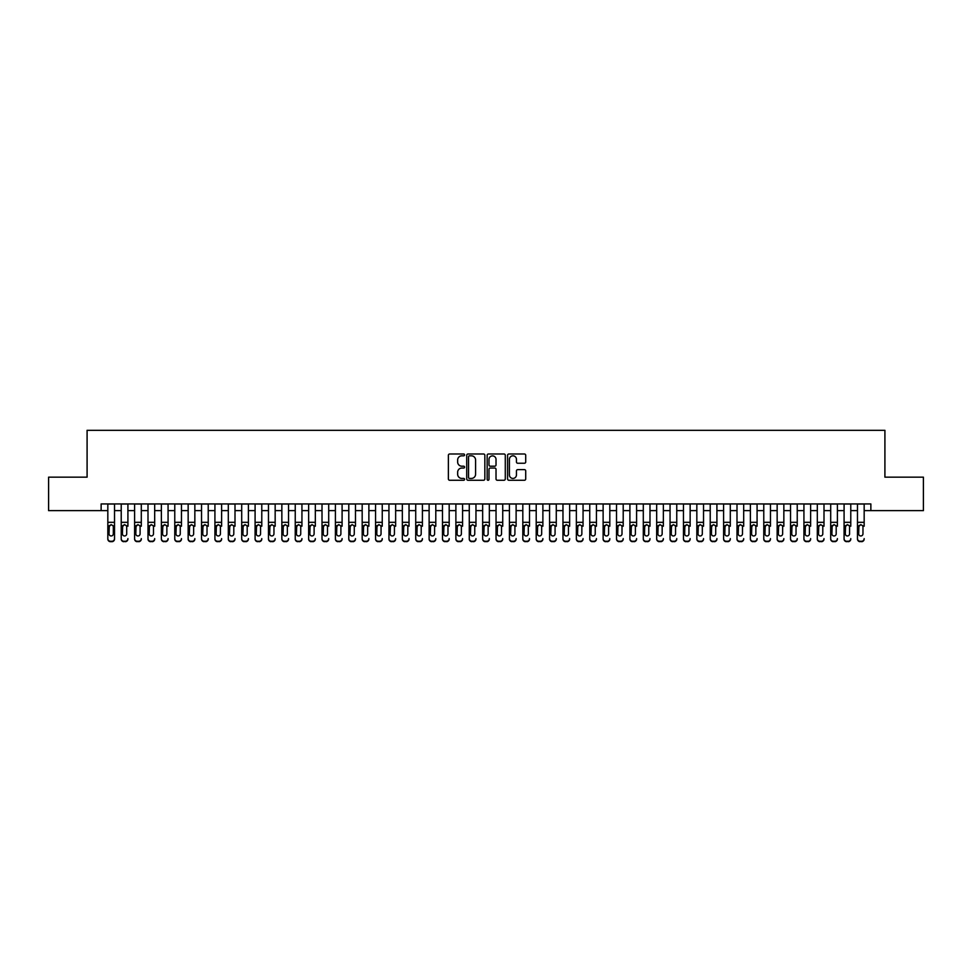 <?xml version="1.0" encoding="UTF-8"?>
<svg xmlns="http://www.w3.org/2000/svg" width="972" height="972" viewBox="0 0 972 972"><rect width="100%" height="100%" fill="white"/><g stroke="black" fill="none" stroke-linecap="round" stroke-linejoin="round"><path stroke-width="1.46" d="M464.58 454.908A0.923 0.923 0 0 0 463.668 453.985L449.696 453.985A1.312 1.312 0 0 0 448.384 455.297L448.384 478.953A1.312 1.312 0 0 0 449.696 480.265L463.668 480.265A0.923 0.923 0 0 0 464.58 479.342A0.923 0.923 0 0 0 463.668 478.431L461.858 478.431A4.204 4.204 0 0 1 457.654 474.227L457.654 472.246A4.204 4.204 0 0 1 461.858 468.042L463.668 468.042A0.923 0.923 0 0 0 464.58 467.131A0.923 0.923 0 0 0 463.668 466.208L461.858 466.208A4.204 4.204 0 0 1 457.654 462.004L457.654 460.035A4.204 4.204 0 0 1 461.858 455.819L463.668 455.819A0.923 0.923 0 0 0 464.58 454.908M524.406 463.243A1.312 1.312 0 0 0 525.718 461.931L525.718 455.297A1.312 1.312 0 0 0 524.406 453.985L508.891 453.985A1.312 1.312 0 0 0 507.578 455.297L507.578 478.953A1.312 1.312 0 0 0 508.891 480.265L524.406 480.265A1.312 1.312 0 0 0 525.718 478.953L525.718 470.934A1.312 1.312 0 0 0 524.406 469.622L517.76 469.622A1.312 1.312 0 0 0 516.448 470.934L516.448 474.907A3.511 3.511 0 0 1 512.937 478.431A3.511 3.511 0 0 1 509.425 474.907L509.425 459.343A3.511 3.511 0 0 1 512.937 455.819A3.511 3.511 0 0 1 516.448 459.343L516.448 461.931A1.312 1.312 0 0 0 517.76 463.243L524.406 463.243M101.137 510.628L48.6 510.628L48.6 477.167L87.091 477.167L87.091 430.317L884.909 430.317L884.909 477.167L923.4 477.167L923.4 510.628L870.863 510.628L870.863 503.933L101.137 503.933L101.137 510.628L107.831 510.628M484.846 455.297A1.312 1.312 0 0 0 483.534 453.985L468.03 453.985A1.312 1.312 0 0 0 466.718 455.297L466.718 478.953A1.312 1.312 0 0 0 468.03 480.265L483.534 480.265A1.312 1.312 0 0 0 484.846 478.953L484.846 455.297M488.466 453.985L503.97 453.985A1.312 1.312 0 0 1 505.282 455.297L505.282 478.953A1.312 1.312 0 0 1 503.97 480.265L497.336 480.265A1.312 1.312 0 0 1 496.024 478.953L496.024 469.355A1.312 1.312 0 0 0 494.699 468.042L490.301 468.042A1.312 1.312 0 0 0 488.989 469.355L488.989 479.342A0.923 0.923 0 0 1 488.066 480.265A0.923 0.923 0 0 1 487.154 479.342L487.154 455.297A1.312 1.312 0 0 1 488.466 453.985M114.526 510.628L121.221 510.628M127.915 510.628L134.61 510.628M141.305 510.628L147.999 510.628M154.682 510.628L161.376 510.628M168.071 510.628L174.766 510.628M181.46 510.628L188.155 510.628M194.85 510.628L201.544 510.628M208.227 510.628L214.921 510.628M221.616 510.628L228.311 510.628M235.005 510.628L241.7 510.628M248.395 510.628L255.089 510.628M261.784 510.628L268.466 510.628M275.161 510.628L281.856 510.628M288.55 510.628L295.245 510.628M301.94 510.628L308.634 510.628M315.329 510.628L322.011 510.628M328.706 510.628L335.401 510.628M342.095 510.628L348.79 510.628M355.485 510.628L362.179 510.628M368.874 510.628L375.557 510.628M382.251 510.628L388.946 510.628M395.64 510.628L402.335 510.628M409.03 510.628L415.724 510.628M422.419 510.628L429.114 510.628M435.796 510.628L442.491 510.628M449.185 510.628L455.88 510.628M462.575 510.628L469.269 510.628M475.964 510.628L482.659 510.628M489.341 510.628L496.036 510.628M502.731 510.628L509.425 510.628M516.12 510.628L522.815 510.628M529.509 510.628L536.204 510.628M542.886 510.628L549.581 510.628M556.276 510.628L562.97 510.628M569.665 510.628L576.36 510.628M583.054 510.628L589.749 510.628M596.443 510.628L603.126 510.628M609.821 510.628L616.515 510.628M623.21 510.628L629.905 510.628M636.599 510.628L643.294 510.628M649.989 510.628L656.671 510.628M663.366 510.628L670.06 510.628M676.755 510.628L683.45 510.628M690.144 510.628L696.839 510.628M703.534 510.628L710.216 510.628M716.911 510.628L723.605 510.628M730.3 510.628L736.995 510.628M743.689 510.628L750.384 510.628M757.079 510.628L763.773 510.628M770.456 510.628L777.15 510.628M783.845 510.628L790.54 510.628M797.234 510.628L803.929 510.628M810.624 510.628L817.318 510.628M824.001 510.628L830.696 510.628M837.39 510.628L844.085 510.628M850.779 510.628L857.474 510.628M864.169 510.628L870.863 510.628M469.476 455.819A0.923 0.923 0 0 0 468.553 456.743L468.553 477.507A0.923 0.923 0 0 0 469.476 478.431L471.384 478.431A4.204 4.204 0 0 0 475.587 474.227L475.587 460.035A4.204 4.204 0 0 0 471.384 455.819L469.476 455.819M496.024 459.404A3.511 3.511 0 0 0 492.5 455.892A3.511 3.511 0 0 0 488.989 459.404L488.989 464.895A1.312 1.312 0 0 0 490.301 466.208L494.699 466.208A1.312 1.312 0 0 0 496.024 464.895L496.024 459.404M107.831 526.217L107.831 538.61A2.673 2.661 -0 0 0 110.516 541.27L111.853 541.27A2.673 2.661 -0 0 0 114.526 538.61L114.526 539.035A2.673 2.661 180 0 1 111.853 541.683L111.853 541.27M113.323 533.835L113.323 526.775L113.323 533.835A2.138 2.126 180 0 1 111.185 535.961A2.138 2.126 180 0 0 113.323 533.835M109.034 534.248L109.034 533.835A2.138 2.126 180 0 0 111.185 535.961M109.034 533.835L109.277 525.791L111.185 524.625L113.08 525.791L111.185 524.625L109.034 526.617M114.526 503.933L114.526 538.61M107.831 503.933L107.831 539.035A2.673 2.661 180 0 0 110.516 541.683L111.853 541.683M114.526 525.791L113.08 525.791L113.323 526.775M121.221 503.933L121.221 538.61A2.673 2.661 -0 0 0 123.894 541.27L125.242 541.27A2.673 2.661 -0 0 0 127.915 538.61L127.915 539.035A2.673 2.661 180 0 1 125.242 541.683L125.242 541.27M127.915 526.217L127.915 503.933M126.712 533.835L126.712 526.775L126.712 533.835A2.138 2.126 180 0 1 124.562 535.961A2.138 2.126 180 0 0 126.712 533.835M122.423 534.248L122.423 533.835A2.138 2.126 180 0 0 124.562 535.961M122.423 533.835L122.666 525.791L124.562 524.625L126.469 525.791L124.562 524.625L122.423 526.617M134.61 503.933L134.61 538.61A2.673 2.661 -0 0 0 137.283 541.27L138.619 541.27A2.673 2.661 -0 0 0 141.305 538.61L141.305 539.035A2.673 2.661 180 0 1 138.619 541.683L138.619 541.27M141.305 526.217L141.305 503.933M140.102 533.835L140.102 526.775L140.102 533.835A2.138 2.126 180 0 1 137.951 535.961A2.138 2.126 180 0 0 140.102 533.835M135.813 534.248L135.813 533.835A2.138 2.126 180 0 0 137.951 535.961M135.813 533.835L136.044 525.791L137.951 524.625L139.859 525.791L137.951 524.625L135.813 526.617M147.999 503.933L147.999 538.61A2.673 2.661 -0 0 0 150.672 541.27L152.009 541.27A2.673 2.661 -0 0 0 154.682 538.61L154.682 539.035A2.673 2.661 180 0 1 152.009 541.683L152.009 541.27M154.682 526.217L154.682 503.933M153.479 533.835L153.479 526.775L153.479 533.835A2.138 2.126 180 0 1 151.34 535.961A2.138 2.126 180 0 0 153.479 533.835M149.202 534.248L149.202 533.835A2.138 2.126 180 0 0 151.34 535.961M149.202 533.835L149.433 525.791L151.34 524.625L153.248 525.791L151.34 524.625L149.202 526.617M161.376 503.933L161.376 538.61A2.673 2.661 -0 0 0 164.061 541.27L165.398 541.27A2.673 2.661 -0 0 0 168.071 538.61L168.071 539.035A2.673 2.661 180 0 1 165.398 541.683L165.398 541.27M168.071 526.217L168.071 503.933M166.868 533.835L166.868 526.775L166.868 533.835A2.138 2.126 180 0 1 164.73 535.961A2.138 2.126 180 0 0 166.868 533.835M162.579 534.248L162.579 533.835A2.138 2.126 180 0 0 164.73 535.961M162.579 533.835L162.822 525.791L164.73 524.625L166.637 525.791L164.73 524.625L162.579 526.617M123.894 541.27L125.242 541.683M123.894 541.683A2.673 2.661 180 0 1 121.221 539.035L121.221 538.61M127.915 525.791L126.469 525.791L126.712 526.775M137.283 541.27L138.619 541.683M137.283 541.683A2.673 2.661 180 0 1 134.61 539.035L134.61 538.61M141.305 525.791L139.859 525.791L140.102 526.775M150.672 541.27L152.009 541.683M150.672 541.683A2.673 2.661 180 0 1 147.999 539.035L147.999 538.61M154.682 525.791L153.248 525.791L153.479 526.775M164.061 541.27L165.398 541.683M164.061 541.683A2.673 2.661 180 0 1 161.376 539.035L161.376 538.61M168.071 525.791L166.637 525.791L166.868 526.775M174.766 503.933L174.766 538.61A2.673 2.661 -0 0 0 177.439 541.27L178.787 541.27A2.673 2.661 -0 0 0 181.46 538.61L181.46 539.035A2.673 2.661 180 0 1 178.787 541.683L178.787 541.27M181.46 526.217L181.46 503.933M180.257 533.835L180.257 526.775L180.257 533.835A2.138 2.126 180 0 1 178.119 535.961A2.138 2.126 180 0 0 180.257 533.835M175.968 534.248L175.968 533.835A2.138 2.126 180 0 0 178.119 535.961M175.968 533.835L176.211 525.791L178.119 524.625L180.014 525.791L178.119 524.625L175.968 526.617M177.439 541.27L178.787 541.683M177.439 541.683A2.673 2.661 180 0 1 174.766 539.035L174.766 538.61M181.46 525.791L180.014 525.791L180.257 526.775M188.155 503.933L188.155 538.61A2.673 2.661 -0 0 0 190.828 541.27L192.164 541.27A2.673 2.661 -0 0 0 194.85 538.61L194.85 539.035A2.673 2.661 180 0 1 192.164 541.683L192.164 541.27M194.85 526.217L194.85 503.933M193.647 533.835L193.647 526.775L193.647 533.835A2.138 2.126 180 0 1 191.496 535.961A2.138 2.126 180 0 0 193.647 533.835M189.358 534.248L189.358 533.835A2.138 2.126 180 0 0 191.496 535.961M189.358 533.835L189.601 525.791L191.496 524.625L193.404 525.791L191.496 524.625L189.358 526.617M190.828 541.27L192.164 541.683M190.828 541.683A2.673 2.661 180 0 1 188.155 539.035L188.155 538.61M194.85 525.791L193.404 525.791L193.647 526.775M201.544 503.933L201.544 538.61A2.673 2.661 -0 0 0 204.217 541.27L205.554 541.27A2.673 2.661 -0 0 0 208.227 538.61L208.227 539.035A2.673 2.661 180 0 1 205.554 541.683L205.554 541.27M208.227 526.217L208.227 503.933M207.024 533.835L207.024 526.775L207.024 533.835A2.138 2.126 180 0 1 204.885 535.961A2.138 2.126 180 0 0 207.024 533.835M202.747 534.248L202.747 533.835A2.138 2.126 180 0 0 204.885 535.961M202.747 533.835L202.978 525.791L204.885 524.625L206.793 525.791L204.885 524.625L202.747 526.617M204.217 541.27L205.554 541.683M204.217 541.683A2.673 2.661 180 0 1 201.544 539.035L201.544 538.61M208.227 525.791L206.793 525.791L207.024 526.775M214.921 503.933L214.921 538.61A2.673 2.661 -0 0 0 217.607 541.27L218.943 541.27A2.673 2.661 -0 0 0 221.616 538.61L221.616 539.035A2.673 2.661 180 0 1 218.943 541.683L218.943 541.27M221.616 526.217L221.616 503.933M220.413 533.835L220.413 526.775L220.413 533.835A2.138 2.126 180 0 1 218.275 535.961A2.138 2.126 180 0 0 220.413 533.835M216.136 534.248L216.136 533.835A2.138 2.126 180 0 0 218.275 535.961M216.136 533.835L216.367 525.791L218.275 524.625L220.182 525.791L218.275 524.625L216.136 526.617M217.607 541.27L218.943 541.683M217.607 541.683A2.673 2.661 180 0 1 214.921 539.035L214.921 538.61M221.616 525.791L220.182 525.791L220.413 526.775M228.311 503.933L228.311 538.61A2.673 2.661 -0 0 0 230.984 541.27L232.332 541.27A2.673 2.661 -0 0 0 235.005 538.61L235.005 539.035A2.673 2.661 180 0 1 232.332 541.683L232.332 541.27M235.005 526.217L235.005 503.933M233.802 533.835L233.802 526.775L233.802 533.835A2.138 2.126 180 0 1 231.664 535.961A2.138 2.126 180 0 0 233.802 533.835M229.514 534.248L229.514 533.835A2.138 2.126 180 0 0 231.664 535.961M229.514 533.835L229.757 525.791L231.664 524.625L233.559 525.791L231.664 524.625L229.514 526.617M230.984 541.27L232.332 541.683M230.984 541.683A2.673 2.661 180 0 1 228.311 539.035L228.311 538.61M235.005 525.791L233.559 525.791L233.802 526.775M241.7 503.933L241.7 538.61A2.673 2.661 -0 0 0 244.373 541.27L245.709 541.27A2.673 2.661 -0 0 0 248.395 538.61L248.395 539.035A2.673 2.661 180 0 1 245.709 541.683L245.709 541.27M248.395 526.217L248.395 503.933M247.192 533.835L247.192 526.775L247.192 533.835A2.138 2.126 180 0 1 245.041 535.961A2.138 2.126 180 0 0 247.192 533.835M242.903 534.248L242.903 533.835A2.138 2.126 180 0 0 245.041 535.961M242.903 533.835L243.146 525.791L245.041 524.625L246.949 525.791L245.041 524.625L242.903 526.617M244.373 541.27L245.709 541.683M244.373 541.683A2.673 2.661 180 0 1 241.7 539.035L241.7 538.61M248.395 525.791L246.949 525.791L247.192 526.775M255.089 503.933L255.089 538.61A2.673 2.661 -0 0 0 257.762 541.27L259.099 541.27A2.673 2.661 -0 0 0 261.784 538.61L261.784 539.035A2.673 2.661 180 0 1 259.099 541.683L259.099 541.27M261.784 526.217L261.784 503.933M260.569 533.835L260.569 526.775L260.569 533.835A2.138 2.126 180 0 1 258.43 535.961A2.138 2.126 180 0 0 260.569 533.835M256.292 534.248L256.292 533.835A2.138 2.126 180 0 0 258.43 535.961M256.292 533.835L256.523 525.791L258.43 524.625L260.338 525.791L258.43 524.625L256.292 526.617M257.762 541.27L259.099 541.683M257.762 541.683A2.673 2.661 180 0 1 255.089 539.035L255.089 538.61M261.784 525.791L260.338 525.791L260.569 526.775M268.466 503.933L268.466 538.61A2.673 2.661 -0 0 0 271.152 541.27L272.488 541.27A2.673 2.661 -0 0 0 275.161 538.61L275.161 539.035A2.673 2.661 180 0 1 272.488 541.683L272.488 541.27M275.161 526.217L275.161 503.933M273.958 533.835L273.958 526.775L273.958 533.835A2.138 2.126 180 0 1 271.82 535.961A2.138 2.126 180 0 0 273.958 533.835M269.681 534.248L269.681 533.835A2.138 2.126 180 0 0 271.82 535.961M269.681 533.835L269.912 525.791L271.82 524.625L273.727 525.791L271.82 524.625L269.681 526.617M271.152 541.27L272.488 541.683M271.152 541.683A2.673 2.661 180 0 1 268.466 539.035L268.466 538.61M275.161 525.791L273.727 525.791L273.958 526.775M281.856 503.933L281.856 538.61A2.673 2.661 -0 0 0 284.541 541.27L285.877 541.27A2.673 2.661 -0 0 0 288.55 538.61L288.55 539.035A2.673 2.661 180 0 1 285.877 541.683L285.877 541.27M288.55 526.217L288.55 503.933M287.348 533.835L287.348 526.775L287.348 533.835A2.138 2.126 180 0 1 285.209 535.961A2.138 2.126 180 0 0 287.348 533.835M283.059 534.248L283.059 533.835A2.138 2.126 180 0 0 285.209 535.961M283.059 533.835L283.302 525.791L285.209 524.625L287.105 525.791L285.209 524.625L283.059 526.617M284.541 541.27L285.877 541.683M284.541 541.683A2.673 2.661 180 0 1 281.856 539.035L281.856 538.61M288.55 525.791L287.105 525.791L287.348 526.775M295.245 503.933L295.245 538.61A2.673 2.661 -0 0 0 297.918 541.27L299.255 541.27A2.673 2.661 -0 0 0 301.94 538.61L301.94 539.035A2.673 2.661 180 0 1 299.255 541.683L299.255 541.27M301.94 526.217L301.94 503.933M300.737 533.835L300.737 526.775L300.737 533.835A2.138 2.126 180 0 1 298.586 535.961A2.138 2.126 180 0 0 300.737 533.835M296.448 534.248L296.448 533.835A2.138 2.126 180 0 0 298.586 535.961M296.448 533.835L296.691 525.791L298.586 524.625L300.494 525.791L298.586 524.625L296.448 526.617M297.918 541.27L299.255 541.683M297.918 541.683A2.673 2.661 180 0 1 295.245 539.035L295.245 538.61M301.94 525.791L300.494 525.791L300.737 526.775M308.634 503.933L308.634 538.61A2.673 2.661 -0 0 0 311.307 541.27L312.644 541.27A2.673 2.661 -0 0 0 315.329 538.61L315.329 539.035A2.673 2.661 180 0 1 312.644 541.683L312.644 541.27M315.329 526.217L315.329 503.933M314.114 533.835L314.114 526.775L314.114 533.835A2.138 2.126 180 0 1 311.976 535.961A2.138 2.126 180 0 0 314.114 533.835M309.837 534.248L309.837 533.835A2.138 2.126 180 0 0 311.976 535.961M309.837 533.835L310.068 525.791L311.976 524.625L313.883 525.791L311.976 524.625L309.837 526.617M311.307 541.27L312.644 541.683M311.307 541.683A2.673 2.661 180 0 1 308.634 539.035L308.634 538.61M315.329 525.791L313.883 525.791L314.114 526.775M322.011 503.933L322.011 538.61A2.673 2.661 -0 0 0 324.697 541.27L326.033 541.27A2.673 2.661 -0 0 0 328.706 538.61L328.706 539.035A2.673 2.661 180 0 1 326.033 541.683L326.033 541.27M328.706 526.217L328.706 503.933M327.503 533.835L327.503 526.775L327.503 533.835A2.138 2.126 180 0 1 325.365 535.961A2.138 2.126 180 0 0 327.503 533.835M323.226 534.248L323.226 533.835A2.138 2.126 180 0 0 325.365 535.961M323.226 533.835L323.457 525.791L325.365 524.625L327.272 525.791L325.365 524.625L323.226 526.617M324.697 541.27L326.033 541.683M324.697 541.683A2.673 2.661 180 0 1 322.011 539.035L322.011 538.61M328.706 525.791L327.272 525.791L327.503 526.775M335.401 503.933L335.401 538.61A2.673 2.661 -0 0 0 338.086 541.27L339.422 541.27A2.673 2.661 -0 0 0 342.095 538.61L342.095 539.035A2.673 2.661 180 0 1 339.422 541.683L339.422 541.27M342.095 526.217L342.095 503.933M340.893 533.835L340.893 526.775L340.893 533.835A2.138 2.126 180 0 1 338.754 535.961A2.138 2.126 180 0 0 340.893 533.835M336.604 534.248L336.604 533.835A2.138 2.126 180 0 0 338.754 535.961M336.604 533.835L336.847 525.791L338.754 524.625L340.65 525.791L338.754 524.625L336.604 526.617M338.086 541.27L339.422 541.683M338.086 541.683A2.673 2.661 180 0 1 335.401 539.035L335.401 538.61M342.095 525.791L340.65 525.791L340.893 526.775M348.79 503.933L348.79 538.61A2.673 2.661 -0 0 0 351.463 541.27L352.8 541.27A2.673 2.661 -0 0 0 355.485 538.61L355.485 539.035A2.673 2.661 180 0 1 352.8 541.683L352.8 541.27M355.485 526.217L355.485 503.933M354.282 533.835L354.282 526.775L354.282 533.835A2.138 2.126 180 0 1 352.131 535.961A2.138 2.126 180 0 0 354.282 533.835M349.993 534.248L349.993 533.835A2.138 2.126 180 0 0 352.131 535.961M349.993 533.835L350.236 525.791L352.131 524.625L354.039 525.791L352.131 524.625L349.993 526.617M351.463 541.27L352.8 541.683M351.463 541.683A2.673 2.661 180 0 1 348.79 539.035L348.79 538.61M355.485 525.791L354.039 525.791L354.282 526.775M362.179 503.933L362.179 538.61A2.673 2.661 -0 0 0 364.852 541.27L366.189 541.27A2.673 2.661 -0 0 0 368.874 538.61L368.874 539.035A2.673 2.661 180 0 1 366.189 541.683L366.189 541.27M368.874 526.217L368.874 503.933M367.659 533.835L367.659 526.775L367.659 533.835A2.138 2.126 180 0 1 365.521 535.961A2.138 2.126 180 0 0 367.659 533.835M363.382 534.248L363.382 533.835A2.138 2.126 180 0 0 365.521 535.961M363.382 533.835L363.613 525.791L365.521 524.625L367.428 525.791L365.521 524.625L363.382 526.617M364.852 541.27L366.189 541.683M364.852 541.683A2.673 2.661 180 0 1 362.179 539.035L362.179 538.61M368.874 525.791L367.428 525.791L367.659 526.775M375.557 503.933L375.557 538.61A2.673 2.661 -0 0 0 378.242 541.27L379.578 541.27A2.673 2.661 -0 0 0 382.251 538.61L382.251 539.035A2.673 2.661 180 0 1 379.578 541.683L379.578 541.27M382.251 526.217L382.251 503.933M381.048 533.835L381.048 526.775L381.048 533.835A2.138 2.126 180 0 1 378.91 535.961A2.138 2.126 180 0 0 381.048 533.835M376.772 534.248L376.772 533.835A2.138 2.126 180 0 0 378.91 535.961M376.772 533.835L377.002 525.791L378.91 524.625L380.817 525.791L378.91 524.625L376.772 526.617M378.242 541.27L379.578 541.683M378.242 541.683A2.673 2.661 180 0 1 375.557 539.035L375.557 538.61M382.251 525.791L380.817 525.791L381.048 526.775M388.946 503.933L388.946 538.61A2.673 2.661 -0 0 0 391.631 541.27L392.967 541.27A2.673 2.661 -0 0 0 395.64 538.61L395.64 539.035A2.673 2.661 180 0 1 392.967 541.683L392.967 541.27M395.64 526.217L395.64 503.933M394.438 533.835L394.438 526.775L394.438 533.835A2.138 2.126 180 0 1 392.299 535.961A2.138 2.126 180 0 0 394.438 533.835M390.149 534.248L390.149 533.835A2.138 2.126 180 0 0 392.299 535.961M390.149 533.835L390.392 525.791L392.299 524.625L394.195 525.791L392.299 524.625L390.149 526.617M391.631 541.27L392.967 541.683M391.631 541.683A2.673 2.661 180 0 1 388.946 539.035L388.946 538.61M395.64 525.791L394.195 525.791L394.438 526.775M402.335 503.933L402.335 538.61A2.673 2.661 -0 0 0 405.008 541.27L406.357 541.27A2.673 2.661 -0 0 0 409.03 538.61L409.03 539.035A2.673 2.661 180 0 1 406.357 541.683L406.357 541.27M409.03 526.217L409.03 503.933M407.827 533.835L407.827 526.775L407.827 533.835A2.138 2.126 180 0 1 405.676 535.961A2.138 2.126 180 0 0 407.827 533.835M403.538 534.248L403.538 533.835A2.138 2.126 180 0 0 405.676 535.961M403.538 533.835L403.781 525.791L405.676 524.625L407.584 525.791L405.676 524.625L403.538 526.617M405.008 541.27L406.357 541.683M405.008 541.683A2.673 2.661 180 0 1 402.335 539.035L402.335 538.61M409.03 525.791L407.584 525.791L407.827 526.775M415.724 503.933L415.724 538.61A2.673 2.661 -0 0 0 418.397 541.27L419.734 541.27A2.673 2.661 -0 0 0 422.419 538.61L422.419 539.035A2.673 2.661 180 0 1 419.734 541.683L419.734 541.27M422.419 526.217L422.419 503.933M421.204 533.835L421.204 526.775L421.204 533.835A2.138 2.126 180 0 1 419.066 535.961A2.138 2.126 180 0 0 421.204 533.835M416.927 534.248L416.927 533.835A2.138 2.126 180 0 0 419.066 535.961M416.927 533.835L417.158 525.791L419.066 524.625L420.973 525.791L419.066 524.625L416.927 526.617M418.397 541.27L419.734 541.683M418.397 541.683A2.673 2.661 180 0 1 415.724 539.035L415.724 538.61M422.419 525.791L420.973 525.791L421.204 526.775M429.114 503.933L429.114 538.61A2.673 2.661 -0 0 0 431.787 541.27L433.123 541.27A2.673 2.661 -0 0 0 435.796 538.61L435.796 539.035A2.673 2.661 180 0 1 433.123 541.683L433.123 541.27M435.796 526.217L435.796 503.933M434.593 533.835L434.593 526.775L434.593 533.835A2.138 2.126 180 0 1 432.455 535.961A2.138 2.126 180 0 0 434.593 533.835M430.317 534.248L430.317 533.835A2.138 2.126 180 0 0 432.455 535.961M430.317 533.835L430.547 525.791L432.455 524.625L434.363 525.791L432.455 524.625L430.317 526.617M431.787 541.27L433.123 541.683M431.787 541.683A2.673 2.661 180 0 1 429.114 539.035L429.114 538.61M435.796 525.791L434.363 525.791L434.593 526.775M442.491 503.933L442.491 538.61A2.673 2.661 -0 0 0 445.176 541.27L446.513 541.27A2.673 2.661 -0 0 0 449.185 538.61L449.185 539.035A2.673 2.661 180 0 1 446.513 541.683L446.513 541.27M449.185 526.217L449.185 503.933M447.983 533.835L447.983 526.775L447.983 533.835A2.138 2.126 180 0 1 445.844 535.961A2.138 2.126 180 0 0 447.983 533.835M443.694 534.248L443.694 533.835A2.138 2.126 180 0 0 445.844 535.961M443.694 533.835L443.937 525.791L445.844 524.625L447.74 525.791L445.844 524.625L443.694 526.617M445.176 541.27L446.513 541.683M445.176 541.683A2.673 2.661 180 0 1 442.491 539.035L442.491 538.61M449.185 525.791L447.74 525.791L447.983 526.775M455.88 503.933L455.88 538.61A2.673 2.661 -0 0 0 458.553 541.27L459.902 541.27A2.673 2.661 -0 0 0 462.575 538.61L462.575 539.035A2.673 2.661 180 0 1 459.902 541.683L459.902 541.27M462.575 526.217L462.575 503.933M461.372 533.835L461.372 526.775L461.372 533.835A2.138 2.126 180 0 1 459.221 535.961A2.138 2.126 180 0 0 461.372 533.835M457.083 534.248L457.083 533.835A2.138 2.126 180 0 0 459.221 535.961M457.083 533.835L457.326 525.791L459.221 524.625L461.129 525.791L459.221 524.625L457.083 526.617M458.553 541.27L459.902 541.683M458.553 541.683A2.673 2.661 180 0 1 455.88 539.035L455.88 538.61M462.575 525.791L461.129 525.791L461.372 526.775M469.269 503.933L469.269 538.61A2.673 2.661 -0 0 0 471.942 541.27L473.279 541.27A2.673 2.661 -0 0 0 475.964 538.61L475.964 539.035A2.673 2.661 180 0 1 473.279 541.683L473.279 541.27M475.964 526.217L475.964 503.933M474.761 533.835L474.761 526.775L474.761 533.835A2.138 2.126 180 0 1 472.611 535.961A2.138 2.126 180 0 0 474.761 533.835M470.472 534.248L470.472 533.835A2.138 2.126 180 0 0 472.611 535.961M470.472 533.835L470.703 525.791L472.611 524.625L474.518 525.791L472.611 524.625L470.472 526.617M471.942 541.27L473.279 541.683M471.942 541.683A2.673 2.661 180 0 1 469.269 539.035L469.269 538.61M475.964 525.791L474.518 525.791L474.761 526.775M482.659 503.933L482.659 538.61A2.673 2.661 -0 0 0 485.332 541.27L486.668 541.27A2.673 2.661 -0 0 0 489.341 538.61L489.341 539.035A2.673 2.661 180 0 1 486.668 541.683L486.668 541.27M489.341 526.217L489.341 503.933M488.138 533.835L488.138 526.775L488.138 533.835A2.138 2.126 180 0 1 486 535.961A2.138 2.126 180 0 0 488.138 533.835M483.862 534.248L483.862 533.835A2.138 2.126 180 0 0 486 535.961M483.862 533.835L484.092 525.791L486 524.625L487.908 525.791L486 524.625L483.862 526.617M485.332 541.27L486.668 541.683M485.332 541.683A2.673 2.661 180 0 1 482.659 539.035L482.659 538.61M489.341 525.791L487.908 525.791L488.138 526.775M496.036 503.933L496.036 538.61A2.673 2.661 -0 0 0 498.721 541.27L500.058 541.27A2.673 2.661 -0 0 0 502.731 538.61L502.731 539.035A2.673 2.661 180 0 1 500.058 541.683L500.058 541.27M502.731 526.217L502.731 503.933M501.528 533.835L501.528 526.775L501.528 533.835A2.138 2.126 180 0 1 499.389 535.961A2.138 2.126 180 0 0 501.528 533.835M497.239 534.248L497.239 533.835A2.138 2.126 180 0 0 499.389 535.961M497.239 533.835L497.482 525.791L499.389 524.625L501.297 525.791L499.389 524.625L497.239 526.617M498.721 541.27L500.058 541.683M498.721 541.683A2.673 2.661 180 0 1 496.036 539.035L496.036 538.61M502.731 525.791L501.297 525.791L501.528 526.775M509.425 503.933L509.425 538.61A2.673 2.661 -0 0 0 512.098 541.27L513.447 541.27A2.673 2.661 -0 0 0 516.12 538.61L516.12 539.035A2.673 2.661 180 0 1 513.447 541.683L513.447 541.27M516.12 526.217L516.12 503.933M514.917 533.835L514.917 526.775L514.917 533.835A2.138 2.126 180 0 1 512.779 535.961A2.138 2.126 180 0 0 514.917 533.835M510.628 534.248L510.628 533.835A2.138 2.126 180 0 0 512.779 535.961M510.628 533.835L510.871 525.791L512.779 524.625L514.674 525.791L512.779 524.625L510.628 526.617M512.098 541.27L513.447 541.683M512.098 541.683A2.673 2.661 180 0 1 509.425 539.035L509.425 538.61M516.12 525.791L514.674 525.791L514.917 526.775M522.815 503.933L522.815 538.61A2.673 2.661 -0 0 0 525.488 541.27L526.824 541.27A2.673 2.661 -0 0 0 529.509 538.61L529.509 539.035A2.673 2.661 180 0 1 526.824 541.683L526.824 541.27M529.509 526.217L529.509 503.933M528.306 533.835L528.306 526.775L528.306 533.835A2.138 2.126 180 0 1 526.156 535.961A2.138 2.126 180 0 0 528.306 533.835M524.017 534.248L524.017 533.835A2.138 2.126 180 0 0 526.156 535.961M524.017 533.835L524.26 525.791L526.156 524.625L528.063 525.791L526.156 524.625L524.017 526.617M525.488 541.27L526.824 541.683M525.488 541.683A2.673 2.661 180 0 1 522.815 539.035L522.815 538.61M529.509 525.791L528.063 525.791L528.306 526.775M536.204 503.933L536.204 538.61A2.673 2.661 -0 0 0 538.877 541.27L540.213 541.27A2.673 2.661 -0 0 0 542.886 538.61L542.886 539.035A2.673 2.661 180 0 1 540.213 541.683L540.213 541.27M542.886 526.217L542.886 503.933M541.683 533.835L541.683 526.775L541.683 533.835A2.138 2.126 180 0 1 539.545 535.961A2.138 2.126 180 0 0 541.683 533.835M537.407 534.248L537.407 533.835A2.138 2.126 180 0 0 539.545 535.961M537.407 533.835L537.638 525.791L539.545 524.625L541.453 525.791L539.545 524.625L537.407 526.617M538.877 541.27L540.213 541.683M538.877 541.683A2.673 2.661 180 0 1 536.204 539.035L536.204 538.61M542.886 525.791L541.453 525.791L541.683 526.775M549.581 503.933L549.581 538.61A2.673 2.661 -0 0 0 552.266 541.27L553.603 541.27A2.673 2.661 -0 0 0 556.276 538.61L556.276 539.035A2.673 2.661 180 0 1 553.603 541.683L553.603 541.27M556.276 526.217L556.276 503.933M555.073 533.835L555.073 526.775L555.073 533.835A2.138 2.126 180 0 1 552.934 535.961A2.138 2.126 180 0 0 555.073 533.835M550.796 534.248L550.796 533.835A2.138 2.126 180 0 0 552.934 535.961M550.796 533.835L551.027 525.791L552.934 524.625L554.842 525.791L552.934 524.625L550.796 526.617M552.266 541.27L553.603 541.683M552.266 541.683A2.673 2.661 180 0 1 549.581 539.035L549.581 538.61M556.276 525.791L554.842 525.791L555.073 526.775M562.97 503.933L562.97 538.61A2.673 2.661 -0 0 0 565.643 541.27L566.992 541.27A2.673 2.661 -0 0 0 569.665 538.61L569.665 539.035A2.673 2.661 180 0 1 566.992 541.683L566.992 541.27M569.665 526.217L569.665 503.933M568.462 533.835L568.462 526.775L568.462 533.835A2.138 2.126 180 0 1 566.324 535.961A2.138 2.126 180 0 0 568.462 533.835M564.173 534.248L564.173 533.835A2.138 2.126 180 0 0 566.324 535.961M564.173 533.835L564.416 525.791L566.324 524.625L568.219 525.791L566.324 524.625L564.173 526.617M565.643 541.27L566.992 541.683M565.643 541.683A2.673 2.661 180 0 1 562.97 539.035L562.97 538.61M569.665 525.791L568.219 525.791L568.462 526.775M576.36 503.933L576.36 538.61A2.673 2.661 -0 0 0 579.033 541.27L580.369 541.27A2.673 2.661 -0 0 0 583.054 538.61L583.054 539.035A2.673 2.661 180 0 1 580.369 541.683L580.369 541.27M583.054 526.217L583.054 503.933M581.851 533.835L581.851 526.775L581.851 533.835A2.138 2.126 180 0 1 579.701 535.961A2.138 2.126 180 0 0 581.851 533.835M577.562 534.248L577.562 533.835A2.138 2.126 180 0 0 579.701 535.961M577.562 533.835L577.805 525.791L579.701 524.625L581.608 525.791L579.701 524.625L577.562 526.617M579.033 541.27L580.369 541.683M579.033 541.683A2.673 2.661 180 0 1 576.36 539.035L576.36 538.61M583.054 525.791L581.608 525.791L581.851 526.775M589.749 503.933L589.749 538.61A2.673 2.661 -0 0 0 592.422 541.27L593.758 541.27A2.673 2.661 -0 0 0 596.443 538.61L596.443 539.035A2.673 2.661 180 0 1 593.758 541.683L593.758 541.27M596.443 526.217L596.443 503.933M595.229 533.835L595.229 526.775L595.229 533.835A2.138 2.126 180 0 1 593.09 535.961A2.138 2.126 180 0 0 595.229 533.835M590.952 534.248L590.952 533.835A2.138 2.126 180 0 0 593.09 535.961M590.952 533.835L591.183 525.791L593.09 524.625L594.998 525.791L593.09 524.625L590.952 526.617M592.422 541.27L593.758 541.683M592.422 541.683A2.673 2.661 180 0 1 589.749 539.035L589.749 538.61M596.443 525.791L594.998 525.791L595.229 526.775M603.126 503.933L603.126 538.61A2.673 2.661 -0 0 0 605.811 541.27L607.148 541.27A2.673 2.661 -0 0 0 609.821 538.61L609.821 539.035A2.673 2.661 180 0 1 607.148 541.683L607.148 541.27M609.821 526.217L609.821 503.933M608.618 533.835L608.618 526.775L608.618 533.835A2.138 2.126 180 0 1 606.479 535.961A2.138 2.126 180 0 0 608.618 533.835M604.341 534.248L604.341 533.835A2.138 2.126 180 0 0 606.479 535.961M604.341 533.835L604.572 525.791L606.479 524.625L608.387 525.791L606.479 524.625L604.341 526.617M605.811 541.27L607.148 541.683M605.811 541.683A2.673 2.661 180 0 1 603.126 539.035L603.126 538.61M609.821 525.791L608.387 525.791L608.618 526.775M616.515 503.933L616.515 538.61A2.673 2.661 -0 0 0 619.2 541.27L620.537 541.27A2.673 2.661 -0 0 0 623.21 538.61L623.21 539.035A2.673 2.661 180 0 1 620.537 541.683L620.537 541.27M623.21 526.217L623.21 503.933M622.007 533.835L622.007 526.775L622.007 533.835A2.138 2.126 180 0 1 619.869 535.961A2.138 2.126 180 0 0 622.007 533.835M617.718 534.248L617.718 533.835A2.138 2.126 180 0 0 619.869 535.961M617.718 533.835L617.961 525.791L619.869 524.625L621.764 525.791L619.869 524.625L617.718 526.617M619.2 541.27L620.537 541.683M619.2 541.683A2.673 2.661 180 0 1 616.515 539.035L616.515 538.61M623.21 525.791L621.764 525.791L622.007 526.775M629.905 503.933L629.905 538.61A2.673 2.661 -0 0 0 632.578 541.27L633.914 541.27A2.673 2.661 -0 0 0 636.599 538.61L636.599 539.035A2.673 2.661 180 0 1 633.914 541.683L633.914 541.27M636.599 526.217L636.599 503.933M635.396 533.835L635.396 526.775L635.396 533.835A2.138 2.126 180 0 1 633.246 535.961A2.138 2.126 180 0 0 635.396 533.835M631.107 534.248L631.107 533.835A2.138 2.126 180 0 0 633.246 535.961M631.107 533.835L631.35 525.791L633.246 524.625L635.153 525.791L633.246 524.625L631.107 526.617M632.578 541.27L633.914 541.683M632.578 541.683A2.673 2.661 180 0 1 629.905 539.035L629.905 538.61M636.599 525.791L635.153 525.791L635.396 526.775M643.294 503.933L643.294 538.61A2.673 2.661 -0 0 0 645.967 541.27L647.303 541.27A2.673 2.661 -0 0 0 649.989 538.61L649.989 539.035A2.673 2.661 180 0 1 647.303 541.683L647.303 541.27M649.989 526.217L649.989 503.933M648.774 533.835L648.774 526.775L648.774 533.835A2.138 2.126 180 0 1 646.635 535.961A2.138 2.126 180 0 0 648.774 533.835M644.497 534.248L644.497 533.835A2.138 2.126 180 0 0 646.635 535.961M644.497 533.835L644.728 525.791L646.635 524.625L648.543 525.791L646.635 524.625L644.497 526.617M645.967 541.27L647.303 541.683M645.967 541.683A2.673 2.661 180 0 1 643.294 539.035L643.294 538.61M649.989 525.791L648.543 525.791L648.774 526.775M656.671 503.933L656.671 538.61A2.673 2.661 -0 0 0 659.356 541.27L660.693 541.27A2.673 2.661 -0 0 0 663.366 538.61L663.366 539.035A2.673 2.661 180 0 1 660.693 541.683L660.693 541.27M663.366 526.217L663.366 503.933M662.163 533.835L662.163 526.775L662.163 533.835A2.138 2.126 180 0 1 660.024 535.961A2.138 2.126 180 0 0 662.163 533.835M657.886 534.248L657.886 533.835A2.138 2.126 180 0 0 660.024 535.961M657.886 533.835L658.117 525.791L660.024 524.625L661.932 525.791L660.024 524.625L657.886 526.617M659.356 541.27L660.693 541.683M659.356 541.683A2.673 2.661 180 0 1 656.671 539.035L656.671 538.61M663.366 525.791L661.932 525.791L662.163 526.775M670.06 503.933L670.06 538.61A2.673 2.661 -0 0 0 672.746 541.27L674.082 541.27A2.673 2.661 -0 0 0 676.755 538.61L676.755 539.035A2.673 2.661 180 0 1 674.082 541.683L674.082 541.27M676.755 526.217L676.755 503.933M675.552 533.835L675.552 526.775L675.552 533.835A2.138 2.126 180 0 1 673.414 535.961A2.138 2.126 180 0 0 675.552 533.835M671.263 534.248L671.263 533.835A2.138 2.126 180 0 0 673.414 535.961M671.263 533.835L671.506 525.791L673.414 524.625L675.309 525.791L673.414 524.625L671.263 526.617M672.746 541.27L674.082 541.683M672.746 541.683A2.673 2.661 180 0 1 670.06 539.035L670.06 538.61M676.755 525.791L675.309 525.791L675.552 526.775M683.45 503.933L683.45 538.61A2.673 2.661 -0 0 0 686.123 541.27L687.459 541.27A2.673 2.661 -0 0 0 690.144 538.61L690.144 539.035A2.673 2.661 180 0 1 687.459 541.683L687.459 541.27M690.144 526.217L690.144 503.933M688.941 533.835L688.941 526.775L688.941 533.835A2.138 2.126 180 0 1 686.791 535.961A2.138 2.126 180 0 0 688.941 533.835M684.653 534.248L684.653 533.835A2.138 2.126 180 0 0 686.791 535.961M684.653 533.835L684.896 525.791L686.791 524.625L688.698 525.791L686.791 524.625L684.653 526.617M686.123 541.27L687.459 541.683M686.123 541.683A2.673 2.661 180 0 1 683.45 539.035L683.45 538.61M690.144 525.791L688.698 525.791L688.941 526.775M696.839 503.933L696.839 538.61A2.673 2.661 -0 0 0 699.512 541.27L700.848 541.27A2.673 2.661 -0 0 0 703.534 538.61L703.534 539.035A2.673 2.661 180 0 1 700.848 541.683L700.848 541.27M703.534 526.217L703.534 503.933M702.319 533.835L702.319 526.775L702.319 533.835A2.138 2.126 180 0 1 700.18 535.961A2.138 2.126 180 0 0 702.319 533.835M698.042 534.248L698.042 533.835A2.138 2.126 180 0 0 700.18 535.961M698.042 533.835L698.273 525.791L700.18 524.625L702.088 525.791L700.18 524.625L698.042 526.617M699.512 541.27L700.848 541.683M699.512 541.683A2.673 2.661 180 0 1 696.839 539.035L696.839 538.61M703.534 525.791L702.088 525.791L702.319 526.775M710.216 503.933L710.216 538.61A2.673 2.661 -0 0 0 712.901 541.27L714.238 541.27A2.673 2.661 -0 0 0 716.911 538.61L716.911 539.035A2.673 2.661 180 0 1 714.238 541.683L714.238 541.27M716.911 526.217L716.911 503.933M715.708 533.835L715.708 526.775L715.708 533.835A2.138 2.126 180 0 1 713.569 535.961A2.138 2.126 180 0 0 715.708 533.835M711.431 534.248L711.431 533.835A2.138 2.126 180 0 0 713.569 535.961M711.431 533.835L711.662 525.791L713.569 524.625L715.477 525.791L713.569 524.625L711.431 526.617M712.901 541.27L714.238 541.683M712.901 541.683A2.673 2.661 180 0 1 710.216 539.035L710.216 538.61M716.911 525.791L715.477 525.791L715.708 526.775M723.605 503.933L723.605 538.61A2.673 2.661 -0 0 0 726.291 541.27L727.627 541.27A2.673 2.661 -0 0 0 730.3 538.61L730.3 539.035A2.673 2.661 180 0 1 727.627 541.683L727.627 541.27M730.3 526.217L730.3 503.933M729.097 533.835L729.097 526.775L729.097 533.835A2.138 2.126 180 0 1 726.959 535.961A2.138 2.126 180 0 0 729.097 533.835M724.808 534.248L724.808 533.835A2.138 2.126 180 0 0 726.959 535.961M724.808 533.835L725.051 525.791L726.959 524.625L728.854 525.791L726.959 524.625L724.808 526.617M726.291 541.27L727.627 541.683M726.291 541.683A2.673 2.661 180 0 1 723.605 539.035L723.605 538.61M730.3 525.791L728.854 525.791L729.097 526.775M736.995 503.933L736.995 538.61A2.673 2.661 -0 0 0 739.668 541.27L741.016 541.27A2.673 2.661 -0 0 0 743.689 538.61L743.689 539.035A2.673 2.661 180 0 1 741.016 541.683L741.016 541.27M743.689 526.217L743.689 503.933M742.487 533.835L742.487 526.775L742.487 533.835A2.138 2.126 180 0 1 740.336 535.961A2.138 2.126 180 0 0 742.487 533.835M738.198 534.248L738.198 533.835A2.138 2.126 180 0 0 740.336 535.961M738.198 533.835L738.441 525.791L740.336 524.625L742.244 525.791L740.336 524.625L738.198 526.617M739.668 541.27L741.016 541.683M739.668 541.683A2.673 2.661 180 0 1 736.995 539.035L736.995 538.61M743.689 525.791L742.244 525.791L742.487 526.775M750.384 503.933L750.384 538.61A2.673 2.661 -0 0 0 753.057 541.27L754.394 541.27A2.673 2.661 -0 0 0 757.079 538.61L757.079 539.035A2.673 2.661 180 0 1 754.394 541.683L754.394 541.27M757.079 526.217L757.079 503.933M755.864 533.835L755.864 526.775L755.864 533.835A2.138 2.126 180 0 1 753.725 535.961A2.138 2.126 180 0 0 755.864 533.835M751.587 534.248L751.587 533.835A2.138 2.126 180 0 0 753.725 535.961M751.587 533.835L751.818 525.791L753.725 524.625L755.633 525.791L753.725 524.625L751.587 526.617M753.057 541.27L754.394 541.683M753.057 541.683A2.673 2.661 180 0 1 750.384 539.035L750.384 538.61M757.079 525.791L755.633 525.791L755.864 526.775M763.773 503.933L763.773 538.61A2.673 2.661 -0 0 0 766.446 541.27L767.783 541.27A2.673 2.661 -0 0 0 770.456 538.61L770.456 539.035A2.673 2.661 180 0 1 767.783 541.683L767.783 541.27M770.456 526.217L770.456 503.933M769.253 533.835L769.253 526.775L769.253 533.835A2.138 2.126 180 0 1 767.115 535.961A2.138 2.126 180 0 0 769.253 533.835M764.976 534.248L764.976 533.835A2.138 2.126 180 0 0 767.115 535.961M764.976 533.835L765.207 525.791L767.115 524.625L769.022 525.791L767.115 524.625L764.976 526.617M766.446 541.27L767.783 541.683M766.446 541.683A2.673 2.661 180 0 1 763.773 539.035L763.773 538.61M770.456 525.791L769.022 525.791L769.253 526.775M777.15 503.933L777.15 538.61A2.673 2.661 -0 0 0 779.836 541.27L781.172 541.27A2.673 2.661 -0 0 0 783.845 538.61L783.845 539.035A2.673 2.661 180 0 1 781.172 541.683L781.172 541.27M783.845 526.217L783.845 503.933M782.642 533.835L782.642 526.775L782.642 533.835A2.138 2.126 180 0 1 780.504 535.961A2.138 2.126 180 0 0 782.642 533.835M778.353 534.248L778.353 533.835A2.138 2.126 180 0 0 780.504 535.961M778.353 533.835L778.596 525.791L780.504 524.625L782.399 525.791L780.504 524.625L778.353 526.617M779.836 541.27L781.172 541.683M779.836 541.683A2.673 2.661 180 0 1 777.15 539.035L777.15 538.61M783.845 525.791L782.399 525.791L782.642 526.775M790.54 503.933L790.54 538.61A2.673 2.661 -0 0 0 793.213 541.27L794.561 541.27A2.673 2.661 -0 0 0 797.234 538.61L797.234 539.035A2.673 2.661 180 0 1 794.561 541.683L794.561 541.27M797.234 526.217L797.234 503.933M796.032 533.835L796.032 526.775L796.032 533.835A2.138 2.126 180 0 1 793.881 535.961A2.138 2.126 180 0 0 796.032 533.835M791.743 534.248L791.743 533.835A2.138 2.126 180 0 0 793.881 535.961M791.743 533.835L791.986 525.791L793.881 524.625L795.789 525.791L793.881 524.625L791.743 526.617M793.213 541.27L794.561 541.683M793.213 541.683A2.673 2.661 180 0 1 790.54 539.035L790.54 538.61M797.234 525.791L795.789 525.791L796.032 526.775M803.929 503.933L803.929 538.61A2.673 2.661 -0 0 0 806.602 541.27L807.939 541.27A2.673 2.661 -0 0 0 810.624 538.61L810.624 539.035A2.673 2.661 180 0 1 807.939 541.683L807.939 541.27M810.624 526.217L810.624 503.933M809.421 533.835L809.421 526.775L809.421 533.835A2.138 2.126 180 0 1 807.27 535.961A2.138 2.126 180 0 0 809.421 533.835M805.132 534.248L805.132 533.835A2.138 2.126 180 0 0 807.27 535.961M805.132 533.835L805.363 525.791L807.27 524.625L809.178 525.791L807.27 524.625L805.132 526.617M806.602 541.27L807.939 541.683M806.602 541.683A2.673 2.661 180 0 1 803.929 539.035L803.929 538.61M810.624 525.791L809.178 525.791L809.421 526.775M817.318 503.933L817.318 538.61A2.673 2.661 -0 0 0 819.991 541.27L821.328 541.27A2.673 2.661 -0 0 0 824.001 538.61L824.001 539.035A2.673 2.661 180 0 1 821.328 541.683L821.328 541.27M824.001 526.217L824.001 503.933M822.798 533.835L822.798 526.775L822.798 533.835A2.138 2.126 180 0 1 820.66 535.961A2.138 2.126 180 0 0 822.798 533.835M818.521 534.248L818.521 533.835A2.138 2.126 180 0 0 820.66 535.961M818.521 533.835L818.752 525.791L820.66 524.625L822.567 525.791L820.66 524.625L818.521 526.617M819.991 541.27L821.328 541.683M819.991 541.683A2.673 2.661 180 0 1 817.318 539.035L817.318 538.61M824.001 525.791L822.567 525.791L822.798 526.775M830.696 503.933L830.696 538.61A2.673 2.661 -0 0 0 833.381 541.27L834.717 541.27A2.673 2.661 -0 0 0 837.39 538.61L837.39 539.035A2.673 2.661 180 0 1 834.717 541.683L834.717 541.27M837.39 526.217L837.39 503.933M836.187 533.835L836.187 526.775L836.187 533.835A2.138 2.126 180 0 1 834.049 535.961A2.138 2.126 180 0 0 836.187 533.835M831.898 534.248L831.898 533.835A2.138 2.126 180 0 0 834.049 535.961M831.898 533.835L832.141 525.791L834.049 524.625L835.956 525.791L834.049 524.625L831.898 526.617M833.381 541.27L834.717 541.683M833.381 541.683A2.673 2.661 180 0 1 830.696 539.035L830.696 538.61M837.39 525.791L835.956 525.791L836.187 526.775M844.085 503.933L844.085 538.61A2.673 2.661 -0 0 0 846.758 541.27L848.106 541.27A2.673 2.661 -0 0 0 850.779 538.61L850.779 539.035A2.673 2.661 180 0 1 848.106 541.683L848.106 541.27M850.779 526.217L850.779 503.933M849.577 533.835L849.577 526.775L849.577 533.835A2.138 2.126 180 0 1 847.438 535.961A2.138 2.126 180 0 0 849.577 533.835M845.288 534.248L845.288 533.835A2.138 2.126 180 0 0 847.438 535.961M845.288 533.835L845.531 525.791L847.438 524.625L849.334 525.791L847.438 524.625L845.288 526.617M846.758 541.27L848.106 541.683M846.758 541.683A2.673 2.661 180 0 1 844.085 539.035L844.085 538.61M850.779 525.791L849.334 525.791L849.577 526.775M857.474 503.933L857.474 538.61A2.673 2.661 -0 0 0 860.147 541.27L861.484 541.27A2.673 2.661 -0 0 0 864.169 538.61L864.169 539.035A2.673 2.661 180 0 1 861.484 541.683L861.484 541.27M864.169 526.217L864.169 503.933M862.966 533.835L862.966 526.775L862.966 533.835A2.138 2.126 180 0 1 860.815 535.961A2.138 2.126 180 0 0 862.966 533.835M858.677 534.248L858.677 533.835A2.138 2.126 180 0 0 860.815 535.961M858.677 533.835L858.92 525.791L860.815 524.625L862.723 525.791L860.815 524.625L858.677 526.617M860.147 541.27L861.484 541.683M860.147 541.683A2.673 2.661 180 0 1 857.474 539.035L857.474 538.61M864.169 525.791L862.723 525.791L862.966 526.775M107.831 525.791L109.277 525.791M107.831 522.328L114.526 522.328M107.831 504.031L114.526 504.031M121.221 525.791L122.666 525.791M121.221 522.328L127.915 522.328M121.221 504.031L127.915 504.031M134.61 525.791L136.044 525.791M134.61 522.328L141.305 522.328M134.61 504.031L141.305 504.031M147.999 525.791L149.433 525.791M147.999 522.328L154.682 522.328M147.999 504.031L154.682 504.031M161.376 525.791L162.822 525.791M161.376 522.328L168.071 522.328M161.376 504.031L168.071 504.031M174.766 525.791L176.211 525.791M174.766 522.328L181.46 522.328M174.766 504.031L181.46 504.031M188.155 525.791L189.601 525.791M188.155 522.328L194.85 522.328M188.155 504.031L194.85 504.031M201.544 525.791L202.978 525.791M201.544 522.328L208.227 522.328M201.544 504.031L208.227 504.031M214.921 525.791L216.367 525.791M214.921 522.328L221.616 522.328M214.921 504.031L221.616 504.031M228.311 525.791L229.757 525.791M228.311 522.328L235.005 522.328M228.311 504.031L235.005 504.031M241.7 525.791L243.146 525.791M241.7 522.328L248.395 522.328M241.7 504.031L248.395 504.031M255.089 525.791L256.523 525.791M255.089 522.328L261.784 522.328M255.089 504.031L261.784 504.031M268.466 525.791L269.912 525.791M268.466 522.328L275.161 522.328M268.466 504.031L275.161 504.031M281.856 525.791L283.302 525.791M281.856 522.328L288.55 522.328M281.856 504.031L288.55 504.031M295.245 525.791L296.691 525.791M295.245 522.328L301.94 522.328M295.245 504.031L301.94 504.031M308.634 525.791L310.068 525.791M308.634 522.328L315.329 522.328M308.634 504.031L315.329 504.031M322.011 525.791L323.457 525.791M322.011 522.328L328.706 522.328M322.011 504.031L328.706 504.031M335.401 525.791L336.847 525.791M335.401 522.328L342.095 522.328M335.401 504.031L342.095 504.031M348.79 525.791L350.236 525.791M348.79 522.328L355.485 522.328M348.79 504.031L355.485 504.031M362.179 525.791L363.613 525.791M362.179 522.328L368.874 522.328M362.179 504.031L368.874 504.031M375.557 525.791L377.002 525.791M375.557 522.328L382.251 522.328M375.557 504.031L382.251 504.031M388.946 525.791L390.392 525.791M388.946 522.328L395.64 522.328M388.946 504.031L395.64 504.031M402.335 525.791L403.781 525.791M402.335 522.328L409.03 522.328M402.335 504.031L409.03 504.031M415.724 525.791L417.158 525.791M415.724 522.328L422.419 522.328M415.724 504.031L422.419 504.031M429.114 525.791L430.547 525.791M429.114 522.328L435.796 522.328M429.114 504.031L435.796 504.031M442.491 525.791L443.937 525.791M442.491 522.328L449.185 522.328M442.491 504.031L449.185 504.031M455.88 525.791L457.326 525.791M455.88 522.328L462.575 522.328M455.88 504.031L462.575 504.031M469.269 525.791L470.703 525.791M469.269 522.328L475.964 522.328M469.269 504.031L475.964 504.031M482.659 525.791L484.092 525.791M482.659 522.328L489.341 522.328M482.659 504.031L489.341 504.031M496.036 525.791L497.482 525.791M496.036 522.328L502.731 522.328M496.036 504.031L502.731 504.031M509.425 525.791L510.871 525.791M509.425 522.328L516.12 522.328M509.425 504.031L516.12 504.031M522.815 525.791L524.26 525.791M522.815 522.328L529.509 522.328M522.815 504.031L529.509 504.031M536.204 525.791L537.638 525.791M536.204 522.328L542.886 522.328M536.204 504.031L542.886 504.031M549.581 525.791L551.027 525.791M549.581 522.328L556.276 522.328M549.581 504.031L556.276 504.031M562.97 525.791L564.416 525.791M562.97 522.328L569.665 522.328M562.97 504.031L569.665 504.031M576.36 525.791L577.805 525.791M576.36 522.328L583.054 522.328M576.36 504.031L583.054 504.031M589.749 525.791L591.183 525.791M589.749 522.328L596.443 522.328M589.749 504.031L596.443 504.031M603.126 525.791L604.572 525.791M603.126 522.328L609.821 522.328M603.126 504.031L609.821 504.031M616.515 525.791L617.961 525.791M616.515 522.328L623.21 522.328M616.515 504.031L623.21 504.031M629.905 525.791L631.35 525.791M629.905 522.328L636.599 522.328M629.905 504.031L636.599 504.031M643.294 525.791L644.728 525.791M643.294 522.328L649.989 522.328M643.294 504.031L649.989 504.031M656.671 525.791L658.117 525.791M656.671 522.328L663.366 522.328M656.671 504.031L663.366 504.031M670.06 525.791L671.506 525.791M670.06 522.328L676.755 522.328M670.06 504.031L676.755 504.031M683.45 525.791L684.896 525.791M683.45 522.328L690.144 522.328M683.45 504.031L690.144 504.031M696.839 525.791L698.273 525.791M696.839 522.328L703.534 522.328M696.839 504.031L703.534 504.031M710.216 525.791L711.662 525.791M710.216 522.328L716.911 522.328M710.216 504.031L716.911 504.031M723.605 525.791L725.051 525.791M723.605 522.328L730.3 522.328M723.605 504.031L730.3 504.031M736.995 525.791L738.441 525.791M736.995 522.328L743.689 522.328M736.995 504.031L743.689 504.031M750.384 525.791L751.818 525.791M750.384 522.328L757.079 522.328M750.384 504.031L757.079 504.031M763.773 525.791L765.207 525.791M763.773 522.328L770.456 522.328M763.773 504.031L770.456 504.031M777.15 525.791L778.596 525.791M777.15 522.328L783.845 522.328M777.15 504.031L783.845 504.031M790.54 525.791L791.986 525.791M790.54 522.328L797.234 522.328M790.54 504.031L797.234 504.031M803.929 525.791L805.363 525.791M803.929 522.328L810.624 522.328M803.929 504.031L810.624 504.031M817.318 525.791L818.752 525.791M817.318 522.328L824.001 522.328M817.318 504.031L824.001 504.031M830.696 525.791L832.141 525.791M830.696 522.328L837.39 522.328M830.696 504.031L837.39 504.031M844.085 525.791L845.531 525.791M844.085 522.328L850.779 522.328M844.085 504.031L850.779 504.031M857.474 525.791L858.92 525.791M857.474 522.328L864.169 522.328M857.474 504.031L864.169 504.031"/></g></svg>
